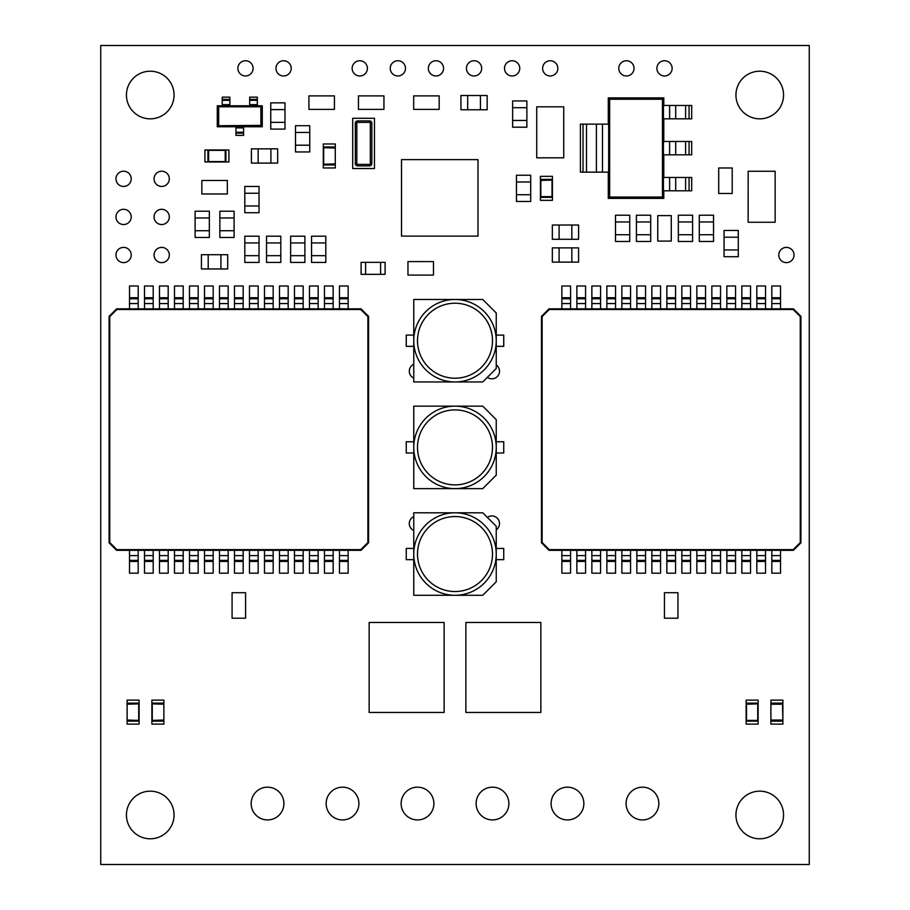 <?xml version="1.0" encoding="UTF-8"?>
<svg xmlns="http://www.w3.org/2000/svg" width="910" height="910" viewBox="0 0 910 910"><rect width="100%" height="100%" fill="white"/><g stroke="black" fill="none" stroke-linecap="round" stroke-linejoin="round"><path stroke-width="1.36" d="M413.754 447.379A41.246 41.246 0 0 1 455 406.144A41.246 41.246 0 0 1 496.246 447.379L496.246 419.635L482.744 406.144L413.754 406.144L413.754 488.625L482.744 488.625L496.246 475.122L496.246 447.379A41.246 41.246 0 0 1 455 488.625A41.246 41.246 0 0 1 413.754 447.379A41.246 41.246 0 0 0 455 488.625A41.246 41.246 0 0 0 496.246 447.379M413.754 554.042A41.246 41.246 0 0 1 455 512.796A41.246 41.246 0 0 1 496.246 554.042L496.246 526.298L482.744 512.796L413.754 512.796L413.754 595.288L482.744 595.288L496.246 581.786L496.246 554.042A41.246 41.246 0 0 1 455 595.288A41.246 41.246 0 0 1 413.754 554.042A41.246 41.246 0 0 0 455 595.288A41.246 41.246 0 0 0 496.246 554.042M413.754 340.715A41.246 41.246 0 0 1 455 299.481A41.246 41.246 0 0 1 496.246 340.715L496.246 312.972L482.744 299.481L413.754 299.481L413.754 381.961L482.744 381.961L496.246 368.47L496.246 340.715A41.246 41.246 0 0 1 455 381.961A41.246 41.246 0 0 1 413.754 340.715A41.246 41.246 0 0 0 455 381.961A41.246 41.246 0 0 0 496.246 340.715M504.515 68.352A7.621 7.621 0 0 0 512.137 75.974A7.621 7.621 0 0 0 519.758 68.352A7.621 7.621 0 0 0 512.137 60.742A7.621 7.621 0 0 0 504.515 68.352M542.61 68.352A7.621 7.621 0 0 0 550.231 75.974A7.621 7.621 0 0 0 557.853 68.352A7.621 7.621 0 0 0 550.231 60.742A7.621 7.621 0 0 0 542.61 68.352M352.147 68.352A7.621 7.621 0 0 0 359.768 75.974A7.621 7.621 0 0 0 367.39 68.352A7.621 7.621 0 0 0 359.768 60.742A7.621 7.621 0 0 0 352.147 68.352M390.242 68.352A7.621 7.621 0 0 0 397.863 75.974A7.621 7.621 0 0 0 405.485 68.352A7.621 7.621 0 0 0 397.863 60.742A7.621 7.621 0 0 0 390.242 68.352M618.8 68.352A7.621 7.621 0 0 0 626.421 75.974A7.621 7.621 0 0 0 634.042 68.352A7.621 7.621 0 0 0 626.421 60.742A7.621 7.621 0 0 0 618.8 68.352M656.895 68.352A7.621 7.621 0 0 0 664.516 75.974A7.621 7.621 0 0 0 672.126 68.352A7.621 7.621 0 0 0 664.516 60.742A7.621 7.621 0 0 0 656.895 68.352M237.874 68.352A7.621 7.621 0 0 0 245.484 75.974A7.621 7.621 0 0 0 253.105 68.352A7.621 7.621 0 0 0 245.484 60.742A7.621 7.621 0 0 0 237.874 68.352M275.957 68.352A7.621 7.621 0 0 0 283.579 75.974A7.621 7.621 0 0 0 291.2 68.352A7.621 7.621 0 0 0 283.579 60.742A7.621 7.621 0 0 0 275.957 68.352M413.754 364.262A7.621 7.621 0 0 0 413.754 378.128M778.789 255.016A7.621 7.621 0 0 0 786.411 262.626A7.621 7.621 0 0 0 794.032 255.016A7.621 7.621 0 0 0 786.411 247.395A7.621 7.621 0 0 0 778.789 255.016M413.754 516.63A7.621 7.621 0 0 0 413.754 530.507M496.246 529.825A7.621 7.621 0 0 0 495.336 516.766A7.621 7.621 0 0 0 487.373 517.426M626.08 803.553A16.38 16.38 0 0 0 642.46 819.933A16.38 16.38 0 0 0 658.84 803.553A16.38 16.38 0 0 0 642.46 787.173A16.38 16.38 0 0 0 626.08 803.553M551.096 803.553A16.38 16.38 0 0 0 567.476 819.933A16.38 16.38 0 0 0 583.856 803.553A16.38 16.38 0 0 0 567.476 787.173A16.38 16.38 0 0 0 551.096 803.553M428.337 68.352A7.621 7.621 0 0 0 435.958 75.974A7.621 7.621 0 0 0 443.568 68.352A7.621 7.621 0 0 0 435.958 60.742A7.621 7.621 0 0 0 428.337 68.352M466.432 68.352A7.621 7.621 0 0 0 474.042 75.974A7.621 7.621 0 0 0 481.663 68.352A7.621 7.621 0 0 0 474.042 60.742A7.621 7.621 0 0 0 466.432 68.352M326.144 803.553A16.38 16.38 0 0 0 342.524 819.933A16.38 16.38 0 0 0 358.904 803.553A16.38 16.38 0 0 0 342.524 787.173A16.38 16.38 0 0 0 326.144 803.553M251.16 803.553A16.38 16.38 0 0 0 267.54 819.933A16.38 16.38 0 0 0 283.92 803.553A16.38 16.38 0 0 0 267.54 787.173A16.38 16.38 0 0 0 251.16 803.553M401.128 803.553A16.38 16.38 0 0 0 417.508 819.933A16.38 16.38 0 0 0 433.888 803.553A16.38 16.38 0 0 0 417.508 787.173A16.38 16.38 0 0 0 401.128 803.553M476.112 803.553A16.38 16.38 0 0 0 492.492 819.933A16.38 16.38 0 0 0 508.872 803.553A16.38 16.38 0 0 0 492.492 787.173A16.38 16.38 0 0 0 476.112 803.553M154.063 255.016A7.621 7.621 0 0 0 161.684 262.626A7.621 7.621 0 0 0 169.305 255.016A7.621 7.621 0 0 0 161.684 247.395A7.621 7.621 0 0 0 154.063 255.016M115.968 255.016A7.621 7.621 0 0 0 123.589 262.626A7.621 7.621 0 0 0 131.211 255.016A7.621 7.621 0 0 0 123.589 247.395A7.621 7.621 0 0 0 115.968 255.016M154.063 216.921A7.621 7.621 0 0 0 161.684 224.542A7.621 7.621 0 0 0 169.305 216.921A7.621 7.621 0 0 0 161.684 209.3A7.621 7.621 0 0 0 154.063 216.921M115.968 216.921A7.621 7.621 0 0 0 123.589 224.542A7.621 7.621 0 0 0 131.211 216.921A7.621 7.621 0 0 0 123.589 209.3A7.621 7.621 0 0 0 115.968 216.921M154.063 178.826A7.621 7.621 0 0 0 161.684 186.448A7.621 7.621 0 0 0 169.305 178.826A7.621 7.621 0 0 0 161.684 171.205A7.621 7.621 0 0 0 154.063 178.826M115.968 178.826A7.621 7.621 0 0 0 123.589 186.448A7.621 7.621 0 0 0 131.211 178.826A7.621 7.621 0 0 0 123.589 171.205A7.621 7.621 0 0 0 115.968 178.826M487.373 377.332A7.621 7.621 0 0 0 499.51 371.2A7.621 7.621 0 0 0 496.246 364.944M126.444 814.985A23.808 23.808 0 0 0 150.252 838.792A23.808 23.808 0 0 0 174.06 814.985A23.808 23.808 0 0 0 150.252 791.165A23.808 23.808 0 0 0 126.444 814.985M735.94 814.985A23.808 23.808 0 0 0 759.748 838.792A23.808 23.808 0 0 0 783.556 814.985A23.808 23.808 0 0 0 759.748 791.165A23.808 23.808 0 0 0 735.94 814.985M735.94 95.015A23.808 23.808 0 0 0 759.748 118.835A23.808 23.808 0 0 0 783.556 95.015A23.808 23.808 0 0 0 759.748 71.207A23.808 23.808 0 0 0 735.94 95.015M126.444 95.015A23.808 23.808 0 0 0 150.252 118.835A23.808 23.808 0 0 0 174.06 95.015A23.808 23.808 0 0 0 150.252 71.207A23.808 23.808 0 0 0 126.444 95.015M563.745 114.319L563.734 157.817L536.729 157.817L536.729 106.823L563.734 106.823L563.734 150.321M748.134 214.76L748.157 171.262L775.149 171.262L775.149 222.256L748.157 222.256L748.145 178.769M100.737 864.5L809.263 864.5L809.263 45.5L100.737 45.5L100.737 864.5M401.515 236.111L478 236.111L478 159.625L401.515 159.625L401.515 236.111M478 226.362L478 221.869M478 218.866L478 214.373M478 211.37L478 206.866M478 203.874L478 199.37M478 196.378L478 191.874M478 188.87L478 184.377M478 181.374L478 176.881M478 173.878L478 169.374M468.263 159.625L463.759 159.625M460.756 159.625L456.263 159.625M453.26 159.625L448.766 159.625M445.763 159.625L441.259 159.625M438.267 159.625L433.763 159.625M430.76 159.625L426.267 159.625M423.264 159.625L418.771 159.625M415.768 159.625L411.263 159.625M401.515 169.374L401.515 173.878M401.515 176.881L401.515 181.374M401.515 184.377L401.515 188.87M401.515 191.874L401.515 196.378M401.515 199.37L401.515 203.874M401.515 206.866L401.515 211.37M401.515 214.373L401.515 218.866M401.515 221.869L401.515 226.362M411.263 236.111L415.768 236.111M418.771 236.111L423.264 236.111M426.267 236.111L430.76 236.111M433.763 236.111L438.267 236.111M441.259 236.111L445.763 236.111M448.766 236.111L453.26 236.111M456.263 236.111L460.756 236.111M463.759 236.111L468.263 236.111M352.705 168.521L374.454 168.521L374.454 118.277L352.705 118.277L352.705 168.521M357.573 122.406L357.573 120.905A2.252 2.252 0 0 0 355.332 123.157L355.332 163.641L355.332 123.157A2.252 2.252 0 0 1 357.573 120.905L369.574 120.905A2.252 2.252 0 0 1 371.826 123.157L371.826 163.641L371.826 123.157A2.252 2.252 0 0 0 369.574 120.905L369.574 122.406L357.573 122.406A0.751 0.751 0 0 0 356.822 123.157L356.822 163.641A0.751 0.751 0 0 0 357.573 164.392L369.574 164.392A0.751 0.751 0 0 0 370.325 163.641L370.325 123.157A0.751 0.751 0 0 0 369.574 122.406M370.325 163.641L371.826 163.641A2.252 2.252 0 0 1 369.574 165.893L357.573 165.893A2.252 2.252 0 0 1 355.332 163.641L356.822 163.641M732.209 193.477L718.707 193.477L718.707 167.986L732.209 167.986L732.209 193.477M413.686 109.393L413.686 95.891L439.177 95.891L439.177 109.393L413.686 109.393M383.94 95.891L383.94 109.393L358.449 109.393L358.449 95.891L383.94 95.891M407.964 275.093L407.964 261.591L433.467 261.591L433.467 275.093L407.964 275.093M671.261 236.6L671.261 241.093L657.759 241.093L657.759 215.602L671.261 215.602L671.261 220.095M227.341 180.476L227.341 193.978L201.849 193.978L201.849 180.476L227.341 180.476M308.922 109.393L308.922 95.891L334.425 95.891L334.425 109.393L308.922 109.393M232.084 597.222L232.084 592.717L245.575 592.717L245.586 613.715L245.575 618.22L232.084 618.22L232.084 613.715M677.95 618.22L664.448 618.22L664.448 592.717L677.95 592.717L677.95 618.22M782.884 724.121L782.884 700.131L770.884 700.131L770.884 724.121L782.884 724.121M782.873 721.13L782.873 703.134L782.873 721.13L770.907 721.13L770.907 703.134L770.907 721.13M782.873 703.134L770.907 703.134M782.498 704.215L770.907 703.851L770.907 720.413L782.873 720.413L782.498 704.215L771.282 704.215M151.879 700.131L151.879 724.121L163.88 724.121L163.88 700.131L151.879 700.131M163.857 721.13L151.89 721.13L151.89 703.134L163.857 703.134L163.857 721.13L163.857 703.134M163.481 704.215L151.89 703.851L163.857 703.851M163.857 720.413L151.89 720.413L163.481 720.038M540.426 176.347L540.426 200.348L552.427 200.348L552.427 176.347L540.426 176.347M540.438 196.628L552.404 196.628L540.438 196.628L540.438 179.35L552.404 179.35L552.404 197.345L552.404 179.35M540.438 197.345L552.404 197.345M540.438 180.066L552.404 180.066L540.813 180.442L540.438 179.35M746.132 700.131L746.132 724.121L758.121 724.121L758.121 700.131L746.132 700.131M746.143 720.413L758.11 720.413L746.143 720.413L746.143 703.134L758.11 703.134L758.11 721.13L758.11 703.134M746.143 721.13L758.11 721.13M746.143 703.839L758.11 703.851L746.518 704.215L746.143 703.134M139.116 724.121L139.116 700.131L127.116 700.131L127.116 724.121L139.116 724.121M127.127 703.134L139.094 703.134L139.094 721.13L127.127 721.13L127.127 703.134L127.127 721.13M127.502 720.038L139.094 720.413L127.127 720.413M127.127 703.851L139.094 703.851L127.502 704.215M204.921 161.969L228.922 161.969L228.922 149.968L204.921 149.968L204.921 161.969M225.202 161.946L225.202 149.991L225.202 161.957L207.924 161.957L207.924 149.991L225.919 149.991L207.924 149.991M207.924 161.957L225.202 161.957M225.919 161.957L225.919 149.991M208.629 161.957L208.64 149.991L208.64 161.946M609.643 197.049L662.457 197.049L662.457 99.235L609.643 99.235L609.643 197.049L608.301 198.38L663.799 198.38L663.799 190.804M669.612 177.461L663.424 177.461L663.424 190.804L669.612 190.804L669.612 177.461L691.702 177.461L691.702 190.804L669.612 190.804M669.612 141.471L663.424 141.471L663.424 154.814L669.612 154.814L669.612 141.471L691.702 141.471L691.702 154.814L669.612 154.814M669.612 105.469L663.424 105.469L663.424 118.823L669.612 118.823L669.612 105.469L691.702 105.469L691.702 118.823L669.612 118.823M602.488 172.138L608.676 172.138L608.676 124.147L602.488 124.147L602.488 172.138L580.398 172.138L580.398 124.147L602.488 124.147M663.799 105.469L663.799 97.905L608.301 97.905L608.301 124.147M608.301 172.138L608.301 198.38M663.799 141.471L663.799 118.823M663.799 177.461L663.799 154.814M608.301 97.905L609.643 99.235M662.457 197.049L663.799 198.38M663.799 97.905L662.457 99.235M232.073 613.715L232.073 597.222M671.273 220.095L671.273 236.6M413.754 346.346L406.258 346.346L406.258 335.096L413.754 335.096M496.246 335.096L503.742 335.096L503.742 346.346L496.246 346.346M413.754 559.661L406.258 559.661L406.258 548.423L413.754 548.423M496.246 548.423L503.742 548.423L503.742 559.661L496.246 559.661M413.754 453.009L406.258 453.009L406.258 441.76L413.754 441.76M496.246 441.76L503.742 441.76L503.742 453.009L496.246 453.009M465.863 712.473L540.859 712.473L540.859 622.486L465.863 622.486L465.863 712.473M540.859 664.664L540.859 670.295M525.855 622.486L537.105 622.486M507.109 622.486L518.359 622.486M488.363 622.486L499.613 622.486M469.617 622.486L480.867 622.486M465.863 670.295L465.863 664.664M537.105 712.473L525.855 712.473M518.359 712.473L507.109 712.473M499.613 712.473L488.363 712.473M480.867 712.473L469.617 712.473M369.141 712.473L444.137 712.473L444.137 622.486L369.141 622.486L369.141 712.473M444.137 664.664L444.137 670.295M429.133 622.486L440.383 622.486M410.387 622.486L421.637 622.486M391.641 622.486L402.891 622.486M372.895 622.486L384.145 622.486M369.141 670.295L369.141 664.664M440.383 712.473L429.133 712.473M421.637 712.473L410.387 712.473M402.891 712.473L391.641 712.473M384.145 712.473L372.895 712.473M257.325 104.65L249.67 104.65L249.67 97.154L257.325 97.154L257.325 105.776L262.273 105.776L262.273 126.774L217.274 126.774L217.274 105.776L222.222 105.776L222.222 97.154L229.877 97.154L229.877 99.372L222.222 99.372M229.877 99.372L229.877 105.776L249.67 105.776L249.67 104.65M243.596 132.246L243.596 135.397L235.952 135.397L235.952 132.246L243.596 132.246L243.596 126.774M235.952 132.246L235.952 126.774M229.877 105.776L222.222 105.776M229.877 100.305L222.222 100.305M257.325 105.776L249.67 105.776M257.325 100.305L249.67 100.305M262.273 105.776L261.238 106.8L261.238 125.739L218.309 125.739L217.274 126.774M217.274 105.776L218.309 106.8L261.238 106.8L218.309 106.8L218.309 125.739L260.863 125.364L260.863 107.175M260.863 125.364L262.273 126.774M548.969 308.854L793.429 308.854L800.925 316.35L800.925 542.804L793.429 550.311L548.969 550.311L541.473 542.804L541.473 316.35L548.969 308.854L549.242 309.514L542.133 316.623L542.133 542.531L549.242 549.651L793.156 549.651L800.265 542.531L800.265 316.623L793.156 309.514L549.242 309.514M666.848 298.764L666.848 285.979L675.55 285.979L675.55 298.764L666.848 298.764L666.848 308.854M666.848 303.565L675.55 303.565L675.55 308.854M675.55 298.764L675.55 303.565M651.856 298.764L651.856 285.979L660.558 285.979L660.558 298.764L651.856 298.764L651.856 308.854M651.856 303.565L660.558 303.565L660.558 308.854M660.558 298.764L660.558 303.565M636.852 298.764L636.852 285.979L645.554 285.979L645.554 298.764L636.852 298.764L636.852 308.854M636.852 303.565L645.554 303.565L645.554 308.854M645.554 298.764L645.554 303.565M621.86 298.764L621.86 285.979L630.562 285.979L630.562 298.764L621.86 298.764L621.86 308.854M621.86 303.565L630.562 303.565L630.562 308.854M630.562 298.764L630.562 303.565M606.868 298.764L606.868 285.979L615.558 285.979L615.558 298.764L606.868 298.764L606.868 308.854M606.868 303.565L615.558 303.565L615.558 308.854M615.558 298.764L615.558 303.565M591.864 298.764L591.864 285.979L600.566 285.979L600.566 298.764L591.864 298.764L591.864 308.854M591.864 303.565L600.566 303.565L600.566 308.854M600.566 298.764L600.566 303.565M576.872 298.764L576.872 285.979L585.562 285.979L585.562 298.764L576.872 298.764L576.872 308.854M576.872 303.565L585.562 303.565L585.562 308.854M585.562 298.764L585.562 303.565M561.868 298.764L561.868 285.979L570.57 285.979L570.57 298.764L561.868 298.764L561.868 308.854M561.868 303.565L570.57 303.565L570.57 308.854M570.57 298.764L570.57 303.565M681.852 298.764L681.852 285.979L690.542 285.979L690.542 298.764L681.852 298.764L681.852 308.854M681.852 303.565L690.542 303.565L690.542 308.854M690.542 298.764L690.542 303.565M696.844 298.764L696.844 285.979L705.546 285.979L705.546 298.764L696.844 298.764L696.844 308.854M696.844 303.565L705.546 303.565L705.546 308.854M705.546 298.764L705.546 303.565M711.847 298.764L711.847 285.979L720.538 285.979L720.538 298.764L711.847 298.764L711.847 308.854M711.847 303.565L720.538 303.565L720.538 308.854M720.538 298.764L720.538 303.565M726.84 298.764L726.84 285.979L735.542 285.979L735.542 298.764L726.84 298.764L726.84 308.854M726.84 303.565L735.542 303.565L735.542 308.854M735.542 298.764L735.542 303.565M741.832 298.764L741.832 285.979L750.534 285.979L750.534 298.764L741.832 298.764L741.832 308.854M741.832 303.565L750.534 303.565L750.534 308.854M750.534 298.764L750.534 303.565M756.836 298.764L756.836 285.979L765.538 285.979L765.538 298.764L756.836 298.764L756.836 308.854M756.836 303.565L765.538 303.565L765.538 308.854M765.538 298.764L765.538 303.565M771.828 298.764L771.828 285.979L780.53 285.979L780.53 298.764L771.828 298.764L771.828 308.854M771.828 303.565L780.53 303.565L780.53 308.854M780.53 298.764L780.53 303.565M666.848 550.311L666.848 573.175L675.55 573.175L675.55 550.311M666.848 555.601L675.55 555.601M651.856 550.311L651.856 573.175L660.558 573.175L660.558 550.311M651.856 555.601L660.558 555.601M636.852 550.311L636.852 573.175L645.554 573.175L645.554 550.311M636.852 555.601L645.554 555.601M621.86 550.311L621.86 573.175L630.562 573.175L630.562 550.311M621.86 555.601L630.562 555.601M606.868 550.311L606.868 573.175L615.558 573.175L615.558 550.311M606.868 555.601L615.558 555.601M591.864 550.311L591.864 573.175L600.566 573.175L600.566 550.311M591.864 555.601L600.566 555.601M576.872 550.311L576.872 573.175L585.562 573.175L585.562 550.311M576.872 555.601L585.562 555.601M561.868 550.311L561.868 573.175L570.57 573.175L570.57 550.311M561.868 555.601L570.57 555.601M681.852 550.311L681.852 573.175L690.542 573.175L690.542 550.311M681.852 555.601L690.542 555.601M696.844 550.311L696.844 573.175L705.546 573.175L705.546 550.311M696.844 555.601L705.546 555.601M711.847 550.311L711.847 573.175L720.538 573.175L720.538 550.311M711.847 555.601L720.538 555.601M726.84 550.311L726.84 573.175L735.542 573.175L735.542 550.311M726.84 555.601L735.542 555.601M741.832 550.311L741.832 573.175L750.534 573.175L750.534 550.311M741.832 555.601L750.534 555.601M756.836 550.311L756.836 573.175L765.538 573.175L765.538 550.311M756.836 555.601L765.538 555.601M771.828 550.311L771.828 573.175L780.53 573.175L780.53 550.311M771.828 555.601L780.53 555.601M542.133 316.623L541.473 316.35M793.429 308.854L793.156 309.514M542.133 542.531L541.473 542.804M800.925 316.35L800.265 316.623M549.242 549.651L548.969 550.311M800.925 542.804L800.265 542.531M793.156 549.651L793.429 550.311M116.605 308.854L361.054 308.854L368.561 316.35L368.561 542.804L361.054 550.311L116.605 550.311L109.098 542.804L109.098 316.35L116.605 308.854L116.878 309.514L109.769 316.623L109.769 542.531L116.878 549.651L360.781 549.651L367.89 542.531L367.89 316.623L360.781 309.514L116.878 309.514M234.484 298.764L234.484 285.979L243.175 285.979L243.175 298.764L234.484 298.764L234.484 308.854M234.484 303.565L243.175 303.565L243.175 308.854M243.175 298.764L243.175 303.565M219.481 298.764L219.481 285.979L228.182 285.979L228.182 298.764L219.481 298.764L219.481 308.854M219.481 303.565L228.182 303.565L228.182 308.854M228.182 298.764L228.182 303.565M204.488 298.764L204.488 285.979L213.179 285.979L213.179 298.764L204.488 298.764L204.488 308.854M204.488 303.565L213.179 303.565L213.179 308.854M213.179 298.764L213.179 303.565M189.485 298.764L189.485 285.979L198.187 285.979L198.187 298.764L189.485 298.764L189.485 308.854M189.485 303.565L198.187 303.565L198.187 308.854M198.187 298.764L198.187 303.565M174.493 298.764L174.493 285.979L183.194 285.979L183.194 298.764L174.493 298.764L174.493 308.854M174.493 303.565L183.194 303.565L183.194 308.854M183.194 298.764L183.194 303.565M159.489 298.764L159.489 285.979L168.191 285.979L168.191 298.764L159.489 298.764L159.489 308.854M159.489 303.565L168.191 303.565L168.191 308.854M168.191 298.764L168.191 303.565M144.497 298.764L144.497 285.979L153.198 285.979L153.198 298.764L144.497 298.764L144.497 308.854M144.497 303.565L153.198 303.565L153.198 308.854M153.198 298.764L153.198 303.565M129.504 298.764L129.504 285.979L138.195 285.979L138.195 298.764L129.504 298.764L129.504 308.854M129.504 303.565L138.195 303.565L138.195 308.854M138.195 298.764L138.195 303.565M249.476 298.764L249.476 285.979L258.178 285.979L258.178 298.764L249.476 298.764L249.476 308.854M249.476 303.565L258.178 303.565L258.178 308.854M258.178 298.764L258.178 303.565M264.48 298.764L264.48 285.979L273.171 285.979L273.171 298.764L264.48 298.764L264.48 308.854M264.48 303.565L273.171 303.565L273.171 308.854M273.171 298.764L273.171 303.565M279.472 298.764L279.472 285.979L288.174 285.979L288.174 298.764L279.472 298.764L279.472 308.854M279.472 303.565L288.174 303.565L288.174 308.854M288.174 298.764L288.174 303.565M294.465 298.764L294.465 285.979L303.166 285.979L303.166 298.764L294.465 298.764L294.465 308.854M294.465 303.565L303.166 303.565L303.166 308.854M303.166 298.764L303.166 303.565M309.468 298.764L309.468 285.979L318.17 285.979L318.17 298.764L309.468 298.764L309.468 308.854M309.468 303.565L318.17 303.565L318.17 308.854M318.17 298.764L318.17 303.565M324.461 298.764L324.461 285.979L333.162 285.979L333.162 298.764L324.461 298.764L324.461 308.854M324.461 303.565L333.162 303.565L333.162 308.854M333.162 298.764L333.162 303.565M339.464 298.764L339.464 285.979L348.155 285.979L348.155 298.764L339.464 298.764L339.464 308.854M339.464 303.565L348.155 303.565L348.155 308.854M348.155 298.764L348.155 303.565M234.484 550.311L234.484 573.175L243.175 573.175L243.175 550.311M234.484 555.601L243.175 555.601M219.481 550.311L219.481 573.175L228.182 573.175L228.182 550.311M219.481 555.601L228.182 555.601M204.488 550.311L204.488 573.175L213.179 573.175L213.179 550.311M204.488 555.601L213.179 555.601M189.485 550.311L189.485 573.175L198.187 573.175L198.187 550.311M189.485 555.601L198.187 555.601M174.493 550.311L174.493 573.175L183.194 573.175L183.194 550.311M174.493 555.601L183.194 555.601M159.489 550.311L159.489 573.175L168.191 573.175L168.191 550.311M159.489 555.601L168.191 555.601M144.497 550.311L144.497 573.175L153.198 573.175L153.198 550.311M144.497 555.601L153.198 555.601M129.504 550.311L129.504 573.175L138.195 573.175L138.195 550.311M129.504 555.601L138.195 555.601M249.476 550.311L249.476 573.175L258.178 573.175L258.178 550.311M249.476 555.601L258.178 555.601M264.48 550.311L264.48 573.175L273.171 573.175L273.171 550.311M264.48 555.601L273.171 555.601M279.472 550.311L279.472 573.175L288.174 573.175L288.174 550.311M279.472 555.601L288.174 555.601M294.465 550.311L294.465 573.175L303.166 573.175L303.166 550.311M294.465 555.601L303.166 555.601M309.468 550.311L309.468 573.175L318.17 573.175L318.17 550.311M309.468 555.601L318.17 555.601M324.461 550.311L324.461 573.175L333.162 573.175L333.162 550.311M324.461 555.601L333.162 555.601M339.464 550.311L339.464 573.175L348.155 573.175L348.155 550.311M339.464 555.601L348.155 555.601M109.769 316.623L109.098 316.35M361.054 308.854L360.781 309.514M109.769 542.531L109.098 542.804M368.561 316.35L367.89 316.623M116.878 549.651L116.605 550.311M368.561 542.804L367.89 542.531M360.781 549.651L361.054 550.311M559.093 225.032L559.093 239.285L552.347 239.285L552.347 225.032L578.589 225.032L578.589 239.285L571.844 239.285L571.844 225.032M559.093 239.285L571.844 239.285M713.542 221.972L699.289 221.972L699.289 215.226L713.542 215.226L713.542 241.469L699.289 241.469L699.289 234.723L713.542 234.723M699.289 221.972L699.289 234.723M295.5 145.202L309.753 145.202L309.753 151.947L295.5 151.947L295.5 125.705L309.753 125.705L309.753 132.451L295.5 132.451M309.753 145.202L309.753 132.451M738.294 237.214L724.053 237.214L724.053 230.457L738.294 230.457L738.294 256.711L724.053 256.711L724.053 249.954L738.294 249.954M724.053 237.214L724.053 249.954M559.093 247.884L559.093 262.137L552.347 262.137L552.347 247.884L578.589 247.884L578.589 262.137L571.844 262.137L571.844 247.884M559.093 262.137L571.844 262.137M692.59 221.972L678.337 221.972L678.337 215.226L692.59 215.226L692.59 241.469L678.337 241.469L678.337 234.723L692.59 234.723M678.337 221.972L678.337 234.723M650.684 221.972L636.431 221.972L636.431 215.226L650.684 215.226L650.684 241.469L636.431 241.469L636.431 234.723L650.684 234.723M636.431 221.972L636.431 234.723M629.731 221.972L615.49 221.972L615.49 215.226L629.731 215.226L629.731 241.469L615.49 241.469L615.49 234.723L629.731 234.723M615.49 221.972L615.49 234.723M480.423 109.769L480.423 95.516L487.168 95.516L487.168 109.769L460.926 109.769L460.926 95.516L467.672 95.516L467.672 109.769M480.423 95.516L467.672 95.516M270.748 122.349L284.989 122.349L284.989 129.095L270.748 129.095L270.748 102.853L284.989 102.853L284.989 109.598L270.748 109.598M284.989 122.349L284.989 109.598M526.879 107.699L512.637 107.699L512.637 100.942L526.879 100.942L526.879 127.195L512.637 127.195L512.637 120.438L526.879 120.438M512.637 107.699L512.637 120.438M280.803 242.924L266.55 242.924L266.55 236.179L280.803 236.179L280.803 262.421L266.55 262.421L266.55 255.676L280.803 255.676M266.55 242.924L266.55 255.676M258.156 148.842L258.156 163.095L251.41 163.095L251.41 148.842L277.652 148.842L277.652 163.095L270.907 163.095L270.907 148.842M258.156 163.095L270.907 163.095M244.801 205.967L259.043 205.967L259.043 212.724L244.801 212.724L244.801 186.47L259.043 186.47L259.043 193.227L244.801 193.227M259.043 205.967L259.043 193.227M516.448 194.717L530.689 194.717L530.689 201.474L516.448 201.474L516.448 175.232L530.689 175.232L530.689 181.977L516.448 181.977M530.689 194.717L530.689 181.977M290.643 255.676L304.884 255.676L304.884 262.421L290.643 262.421L290.643 236.179L304.884 236.179L304.884 242.924L290.643 242.924M304.884 255.676L304.884 242.924M325.803 242.924L311.55 242.924L311.55 236.179L325.803 236.179L325.803 262.421L311.55 262.421L311.55 255.676L325.803 255.676M311.55 242.924L311.55 255.676M220.937 268.962L220.937 254.709L227.693 254.709L227.693 268.962L201.44 268.962L201.44 254.709L208.197 254.709L208.197 268.962M220.937 254.709L208.197 254.709M259.043 242.924L244.801 242.924L244.801 236.179L259.043 236.179L259.043 262.421L244.801 262.421L244.801 255.676L259.043 255.676M244.801 242.924L244.801 255.676M234.097 217.968L219.845 217.968L219.845 211.222L234.097 211.222L234.097 237.464L219.845 237.464L219.845 230.719L234.097 230.719M219.845 217.968L219.845 230.719M209.345 217.968L195.104 217.968L195.104 211.222L209.345 211.222L209.345 237.464L195.104 237.464L195.104 230.719L209.345 230.719M195.104 217.968L195.104 230.719M323.3 143.973L323.3 167.963L335.289 167.963L335.289 143.973L323.3 143.973M335.278 164.255L323.312 164.255L323.312 146.976L335.278 146.976L335.278 164.972L335.278 146.976M323.312 164.972L335.278 164.972M323.312 146.976L323.312 147.693L335.278 147.693M323.312 164.255L334.903 163.88M334.903 148.057L323.312 147.693M365.604 262.342L365.604 274.342L361.099 274.342L361.099 262.342L385.101 262.342L385.101 274.342L380.596 274.342L380.596 262.342M365.604 274.342L380.596 274.342M492.492 447.379A37.492 37.492 0 0 0 455 409.887A37.492 37.492 0 0 0 417.508 447.379A37.492 37.492 0 0 0 455 484.871A37.492 37.492 0 0 0 492.492 447.379M492.492 554.042A37.492 37.492 0 0 0 455 516.55A37.492 37.492 0 0 0 417.508 554.042A37.492 37.492 0 0 0 455 591.534A37.492 37.492 0 0 0 492.492 554.042M492.492 340.715A37.492 37.492 0 0 0 455 303.223A37.492 37.492 0 0 0 417.508 340.715A37.492 37.492 0 0 0 455 378.219A37.492 37.492 0 0 0 492.492 340.715M371.826 163.641A2.252 2.252 0 0 1 369.574 165.893L369.574 164.392M357.573 164.392L357.573 165.893A2.252 2.252 0 0 1 355.332 163.641M370.325 123.157L371.826 123.157M355.332 123.157L356.822 123.157M771.282 720.038L782.498 720.038M152.266 704.215L152.266 720.038M540.813 180.442L540.813 196.253M552.029 196.253L552.029 180.442M746.518 704.215L746.518 720.038M757.734 720.038L757.734 704.215M138.718 720.038L138.718 704.215M209.004 161.582L224.827 161.582M224.827 150.355L209.004 150.355M689.075 177.461L689.075 190.804M685.594 190.804L685.594 177.461M675.698 177.461L675.698 190.804M689.075 141.471L689.075 154.814M685.594 154.814L685.594 141.471M675.698 141.471L675.698 154.814M689.075 105.469L689.075 118.823M685.594 118.823L685.594 105.469M675.698 105.469L675.698 118.823M583.026 172.138L583.026 124.147M596.403 172.138L596.403 124.147M586.506 124.147L586.506 172.138M218.684 107.175L218.684 125.364M243.596 127.9L235.952 127.9M235.952 133.178L243.596 133.178M229.877 104.65L222.222 104.65M257.325 99.372L249.67 99.372M675.55 297.729L666.848 297.729M675.55 298.457L666.848 298.457M660.558 297.729L651.856 297.729M660.558 298.457L651.856 298.457M645.554 297.729L636.852 297.729M645.554 298.457L636.852 298.457M630.562 297.729L621.86 297.729M630.562 298.457L621.86 298.457M615.558 297.729L606.868 297.729M615.558 298.457L606.868 298.457M600.566 297.729L591.864 297.729M600.566 298.457L591.864 298.457M585.562 297.729L576.872 297.729M585.562 298.457L576.872 298.457M570.57 297.729L561.868 297.729M570.57 298.457L561.868 298.457M690.542 297.729L681.852 297.729M690.542 298.457L681.852 298.457M705.546 297.729L696.844 297.729M705.546 298.457L696.844 298.457M720.538 297.729L711.847 297.729M720.538 298.457L711.847 298.457M735.542 297.729L726.84 297.729M735.542 298.457L726.84 298.457M750.534 297.729L741.832 297.729M750.534 298.457L741.832 298.457M765.538 297.729L756.836 297.729M765.538 298.457L756.836 298.457M780.53 297.729L771.828 297.729M780.53 298.457L771.828 298.457M675.55 561.424L666.848 561.424M675.55 560.708L666.848 560.708M675.55 560.401L666.848 560.401M660.558 561.424L651.856 561.424M660.558 560.708L651.856 560.708M660.558 560.401L651.856 560.401M645.554 561.424L636.852 561.424M645.554 560.708L636.852 560.708M645.554 560.401L636.852 560.401M630.562 561.424L621.86 561.424M630.562 560.708L621.86 560.708M630.562 560.401L621.86 560.401M615.558 561.424L606.868 561.424M615.558 560.708L606.868 560.708M615.558 560.401L606.868 560.401M600.566 561.424L591.864 561.424M600.566 560.708L591.864 560.708M600.566 560.401L591.864 560.401M585.562 561.424L576.872 561.424M585.562 560.708L576.872 560.708M585.562 560.401L576.872 560.401M570.57 561.424L561.868 561.424M570.57 560.708L561.868 560.708M570.57 560.401L561.868 560.401M690.542 561.424L681.852 561.424M690.542 560.708L681.852 560.708M690.542 560.401L681.852 560.401M705.546 561.424L696.844 561.424M705.546 560.708L696.844 560.708M705.546 560.401L696.844 560.401M720.538 561.424L711.847 561.424M720.538 560.708L711.847 560.708M720.538 560.401L711.847 560.401M735.542 561.424L726.84 561.424M735.542 560.708L726.84 560.708M735.542 560.401L726.84 560.401M750.534 561.424L741.832 561.424M750.534 560.708L741.832 560.708M750.534 560.401L741.832 560.401M765.538 561.424L756.836 561.424M765.538 560.708L756.836 560.708M765.538 560.401L756.836 560.401M780.53 561.424L771.828 561.424M780.53 560.708L771.828 560.708M780.53 560.401L771.828 560.401M243.175 297.729L234.484 297.729M243.175 298.457L234.484 298.457M228.182 297.729L219.481 297.729M228.182 298.457L219.481 298.457M213.179 297.729L204.488 297.729M213.179 298.457L204.488 298.457M198.187 297.729L189.485 297.729M198.187 298.457L189.485 298.457M183.194 297.729L174.493 297.729M183.194 298.457L174.493 298.457M168.191 297.729L159.489 297.729M168.191 298.457L159.489 298.457M153.198 297.729L144.497 297.729M153.198 298.457L144.497 298.457M138.195 297.729L129.504 297.729M138.195 298.457L129.504 298.457M258.178 297.729L249.476 297.729M258.178 298.457L249.476 298.457M273.171 297.729L264.48 297.729M273.171 298.457L264.48 298.457M288.174 297.729L279.472 297.729M288.174 298.457L279.472 298.457M303.166 297.729L294.465 297.729M303.166 298.457L294.465 298.457M318.17 297.729L309.468 297.729M318.17 298.457L309.468 298.457M333.162 297.729L324.461 297.729M333.162 298.457L324.461 298.457M348.155 297.729L339.464 297.729M348.155 298.457L339.464 298.457M243.175 561.424L234.484 561.424M243.175 560.708L234.484 560.708M243.175 560.401L234.484 560.401M228.182 561.424L219.481 561.424M228.182 560.708L219.481 560.708M228.182 560.401L219.481 560.401M213.179 561.424L204.488 561.424M213.179 560.708L204.488 560.708M213.179 560.401L204.488 560.401M198.187 561.424L189.485 561.424M198.187 560.708L189.485 560.708M198.187 560.401L189.485 560.401M183.194 561.424L174.493 561.424M183.194 560.708L174.493 560.708M183.194 560.401L174.493 560.401M168.191 561.424L159.489 561.424M168.191 560.708L159.489 560.708M168.191 560.401L159.489 560.401M153.198 561.424L144.497 561.424M153.198 560.708L144.497 560.708M153.198 560.401L144.497 560.401M138.195 561.424L129.504 561.424M138.195 560.708L129.504 560.708M138.195 560.401L129.504 560.401M258.178 561.424L249.476 561.424M258.178 560.708L249.476 560.708M258.178 560.401L249.476 560.401M273.171 561.424L264.48 561.424M273.171 560.708L264.48 560.708M273.171 560.401L264.48 560.401M288.174 561.424L279.472 561.424M288.174 560.708L279.472 560.708M288.174 560.401L279.472 560.401M303.166 561.424L294.465 561.424M303.166 560.708L294.465 560.708M303.166 560.401L294.465 560.401M318.17 561.424L309.468 561.424M318.17 560.708L309.468 560.708M318.17 560.401L309.468 560.401M333.162 561.424L324.461 561.424M333.162 560.708L324.461 560.708M333.162 560.401L324.461 560.401M348.155 561.424L339.464 561.424M348.155 560.708L339.464 560.708M348.155 560.401L339.464 560.401M323.687 148.057L323.687 163.88"/></g></svg>
